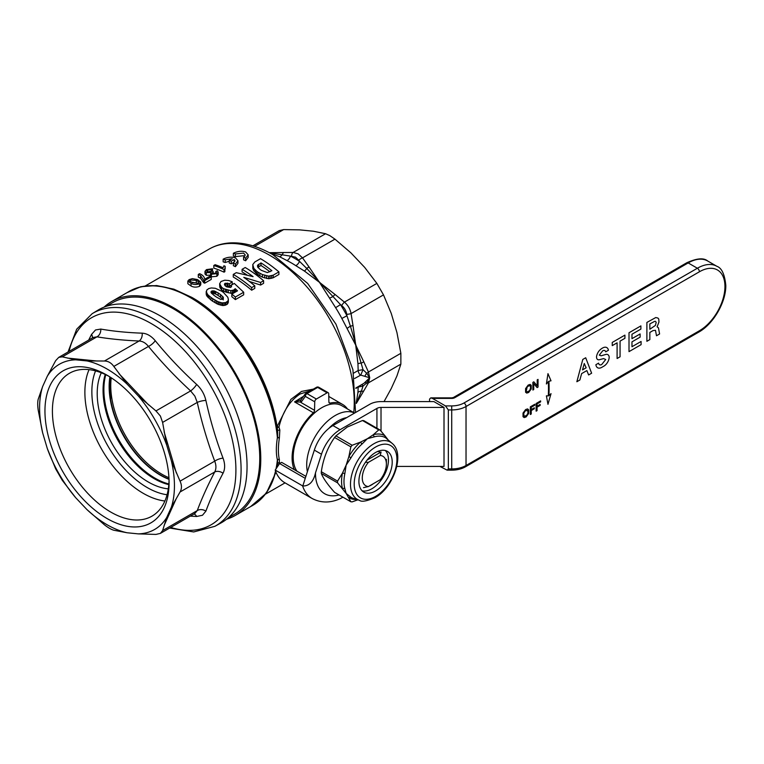 <?xml version="1.0" encoding="UTF-8"?>
<svg xmlns="http://www.w3.org/2000/svg" width="764" height="764" viewBox="0 0 764 764"><rect width="100%" height="100%" fill="white"/><g stroke="black" fill="none" stroke-linecap="round" stroke-linejoin="round"><path stroke-width="1.15" d="M368.391 486.563A17.047 9.846 -60 0 1 362.279 477.977A17.047 9.846 -60 0 1 368.391 462.344L380.281 455.478A17.047 9.846 -60 0 1 386.393 464.063A17.047 9.846 -60 0 1 380.281 479.697L368.391 486.563L363.511 487.652M380.281 455.478L381.064 452.03L367.035 460.138M365.459 462.277L368.391 462.344M316.267 387.549A2.311 1.337 60 0 1 316.525 387.3A2.311 1.337 60 0 1 317.681 387.415L306.975 393.603A2.311 1.337 60 0 0 305.82 393.489A2.311 1.337 60 0 0 305.552 393.727A2.311 1.795 35.8 0 0 305.094 394.138L300.997 399.82A2.311 1.795 35.8 0 0 301.236 402.065L294.57 401.912L303.719 396.153M310.767 390.633L300.013 394.023C289.613 400.985 282.594 412.016 278.956 427.114L279.834 430.027L279.376 437.934C278.058 446.73 278.058 453.95 279.376 459.594L279.404 463.843M294.369 469.707A41.896 24.19 -60 0 1 313.364 412.761L294.57 401.912L301.188 399.715M276.348 468.38A123.567 71.338 60 0 0 277.647 459.689A1.442 1.079 -17.7 0 1 279.376 459.594A1.442 1.136 -14 0 0 277.389 459.804A1.442 0.917 -174.2 0 1 277.647 459.689L277.122 467.234M225.256 285.86L229.487 286.414L232.208 284.351L232.208 281.763L229.487 283.816L229.487 286.414M235.369 299.612L243.678 294.818L243.678 292.23L235.369 297.024L235.369 299.612A120.206 69.4 60 0 0 231.826 296.699L231.826 294.111L237.499 290.836L235.236 288.697L235.799 291.81M235.236 288.697L233.66 290.081L230.814 290.683L223.642 288.697A120.206 69.4 -120 0 0 221.751 287.426L219.64 283.778L219.784 287.159L221.751 290.014A120.206 69.4 60 0 1 223.642 291.294L230.814 293.281L233.66 292.679L235.236 291.285M242.093 269.32L245.215 267.515A120.206 69.4 60 0 1 263.599 280.722L260.6 282.46L243.773 277.351A120.206 69.4 60 0 1 254.775 285.812L251.662 287.617A120.206 69.4 -120 0 0 233.268 274.41L236.277 272.672L253.094 276.644A120.206 69.4 -120 0 0 242.093 269.32L242.093 271.908A120.206 69.4 60 0 1 247.097 275.04M249.398 281.467L260.6 285.048L263.599 283.32L263.599 280.722M233.268 274.41L233.268 277.007A120.206 69.4 60 0 1 251.662 290.215L254.775 288.41L254.775 285.812M206.796 292.602L206.204 294.13L206.719 295.83L211.007 300.051A120.206 69.4 60 0 1 212.764 301.312L217.941 304.282L223.203 305.581L227.166 304.358L228.226 302.678L228.188 300.94M252.76 264.583L253.228 269.702L256.752 273.894A120.206 69.4 60 0 1 258.108 274.868L262.424 277.16L268.613 278.745L273.216 277.771L278.908 274.477L278.908 271.888L273.216 275.174L268.613 276.148L262.424 274.562L258.108 272.271A120.206 69.4 -120 0 0 256.752 271.306L253.858 268.412L252.76 264.583L254.823 261.966L260.514 258.681A120.206 69.4 60 0 1 278.908 271.888M277.026 426.665A1.442 0.659 171.4 0 1 277.084 426.637L290.864 399.4L301.57 391.416L313.383 389.115M328.768 396.115L329.408 396.822M278.468 465.228L277.638 464.292M223.155 259.177C227.28 257.076 231.358 256.628 235.407 257.821L237.948 260.725L235.407 264.067A123.386 71.233 -120 0 0 233.364 263.112L235.064 260.906L234.223 259.474L231.234 261.202A123.386 71.233 -120 0 0 229.276 260.419L232.266 258.69L225.189 259.846A123.386 71.233 -120 0 0 223.155 259.177L223.155 261.842A120.206 69.4 60 0 1 225.189 262.501L229.276 261.24M269.234 252.674L293.137 252.454L298.18 253.887L302.525 257.869A4.336 1.805 146.1 0 0 298.781 260.276L295.534 257.182L290.444 256.131A5.778 3.553 -63.4 0 1 287.044 260.6L279.729 256.799L270.084 253.123M384.044 401.597L391.263 388.484L396.936 375.945L400.861 364.132L400.861 353.302L396.936 332.531L391.263 313.441L383.499 294.885L376.862 283.396L364.676 267.39L350.982 252.932L334.957 239.151L329.809 235.627L325.569 233.736L313.383 231.225L299.689 229.868L283.664 229.582L279.232 230.613L252.846 245.846M243.582 257.21L243.582 259.827A120.206 69.4 60 0 1 245.626 260.772L248.166 257.43L248.166 254.823L245.626 258.175A123.386 71.233 -120 0 0 243.582 257.21L245.273 255.014L243.582 253.104L235.407 253.944A123.386 71.233 -120 0 0 233.364 253.276C237.489 251.184 241.577 250.726 245.626 251.929L248.166 254.823M233.364 253.276L233.364 255.94A120.206 69.4 60 0 1 235.407 256.599L243.582 255.73L244.661 256.37M276.014 468.876A123.529 71.319 -120 0 0 277.389 459.804C275.995 454.045 275.995 446.663 277.389 437.667A1.442 0.735 174.8 0 1 277.647 437.543L277.676 431.011C271.669 380.224 233.221 320.374 191.754 297.349L173.877 289.164L156.677 285.545L140.853 286.701L127.091 292.622M104.105 307.118A123.529 71.319 60 0 1 111.659 301.532A123.529 71.319 60 0 1 173.418 307.644A123.529 71.319 60 0 1 254.126 416.504A123.529 71.319 60 0 1 235.188 515.49A123.529 71.319 60 0 1 226.564 519.234M228.274 517.811L234.462 514.239A122.087 70.489 -120 0 0 259.75 458.352A122.087 70.489 -120 0 0 206.461 335.491A122.087 70.489 -120 0 0 112.384 302.783L106.196 306.354M307.395 471.684A40.311 23.273 -60 0 1 335.205 415.521A40.311 23.273 -60 0 1 354.544 413.085M296.919 471.178A40.311 23.273 -60 0 1 321.72 407.728A40.311 23.273 -60 0 1 341.871 405.732L354.572 413.066M328.692 428.518A35.975 20.771 -60 0 1 338.271 420.821A35.975 20.771 -60 0 1 346.684 417.621M300.949 399.887A2.311 1.834 44.4 0 0 300.892 399.944A2.311 1.834 44.4 0 0 300.911 402.456L314.539 410.325L314.73 401.807A2.311 1.337 -60 0 1 316.363 399.028L327.078 392.839L317.681 387.415A2.311 1.337 120 0 1 318.836 387.3A2.311 2.311 0 0 0 316.525 387.3L305.82 393.489A2.311 2.311 0 0 0 305.094 394.138L305.094 394.138A2.311 1.795 35.8 0 0 305.333 396.382L301.236 402.065M327.078 392.839A2.311 1.337 -60 0 1 328.233 392.725A2.311 1.337 -60 0 1 328.711 393.737L328.902 402.036A2.311 1.337 -60 0 0 329.379 403.039A2.311 1.337 -60 0 0 330.077 403.115A41.896 24.19 -60 0 1 342.673 404.481A41.896 24.19 -60 0 1 347.458 408.96M314.539 410.325A2.311 1.337 -60 0 1 313.364 412.761M127.521 292.373A123.567 71.338 60 0 1 190.799 297.588A123.567 71.338 60 0 1 277.647 437.543A1.442 0.497 -167.6 0 1 279.376 437.934L277.389 437.667A123.529 71.319 -120 0 0 190.57 297.75A123.529 71.319 -120 0 0 128.801 291.628L111.659 301.532M245.626 258.175L245.626 260.772M235.407 253.944L235.407 256.599M229.487 283.816L225.304 283.234L224.797 285.287M225.304 283.234L225.304 285.832M224.797 283.53L224.492 284.752M224.492 284.074L225.285 285.898A120.206 69.4 60 0 1 226.765 286.901L230.585 287.465L231.568 286.481L231.282 285.163L231.282 286.911M231.282 285.163L234.29 283.425L243.678 292.23M235.369 297.024A120.206 69.4 -120 0 0 231.826 294.111M233.66 290.081L233.66 292.679M234.739 289.461L234.739 292.058M232.399 290.473L232.399 293.07M230.814 290.683L230.814 293.281M228.235 290.272L228.235 292.87M225.418 289.461L225.418 292.058M226.736 289.919L226.736 292.517M223.642 288.697L223.642 291.294M221.751 287.426L221.751 290.014M220.729 286.29L220.729 288.887M220.166 285.469L220.166 288.066M219.784 284.561L219.784 287.159M219.64 283.778L220.997 281.496L224.769 280.197L228.732 280.522L232.208 281.763M225.304 284.896A82.254 47.492 60 0 1 227.195 283.091L227.214 285.688M227.949 283.253L227.949 285.851M325.569 233.736L293.137 252.454A4.336 2.741 89 0 0 291.581 256.121M269.425 252.769L290.444 256.131A97.668 56.393 60 0 1 294.99 258.576A97.668 56.393 60 0 1 299.536 261.374L306.756 268.451A4.336 1.652 -37.4 0 1 309.095 267.047L319.457 282.317L304.454 271.077L295.859 265.691A94.774 54.721 -120 0 0 291.447 262.978A94.774 54.721 -120 0 0 287.044 260.6M298.781 260.276L299.536 261.374A5.778 3.113 -56.8 0 1 295.859 265.691M283.826 252.454A4.336 2.932 91.1 0 0 282.422 254.402A5.778 4.326 -62.5 0 1 279.729 256.799M304.454 271.077A5.778 2.168 -58.2 0 0 306.756 268.451L340.505 304.626A97.668 56.393 60 0 1 346.932 315.752L350.428 326.19A4.336 1.031 -10.8 0 0 352.987 325.464L355.728 345.137L341.852 318.464L346.932 315.752L346.722 314.329C346.149 310.728 344.449 307.796 341.632 305.514L340.505 304.626L335.616 307.663L319.457 282.317L335.119 294.522A4.336 1.031 130.8 0 0 333.209 296.384A5.778 1.337 -29.4 0 1 329.924 297.97M335.119 294.522L344.43 302.114A4.336 0.859 127.7 0 0 341.632 305.514M346.722 314.329A4.336 0.859 -7.7 0 0 351.068 313.603L352.987 325.464M376.862 283.396L344.43 302.114C347.983 305.161 350.198 308.99 351.068 313.603L383.499 294.885M347.41 328.243A5.778 1.337 149.4 0 1 350.428 326.19L363.024 369.661L366.653 373.233L369.719 377.779L360.742 375.105L354.62 378.486M357.953 363.75L355.728 345.137L363.769 361.744A4.336 1.652 157.4 0 1 361.382 363.062A5.778 2.168 -1.8 0 0 357.953 363.75L358.163 370.511L363.024 369.661L360.742 375.105M363.769 361.744L368.429 372.02A4.336 1.805 153.9 0 1 366.653 373.233A5.205 2.072 -56 0 0 365.039 376.003M400.861 353.302L368.429 372.02L369.719 377.779L366.653 383.079L363.024 386.049L358.163 387.071A5.205 2.999 60 0 1 358.24 386.603M361.83 384.521A5.205 1.795 77.8 0 1 363.024 386.049L361.382 391.168A4.336 2.932 28.9 0 0 363.769 390.92L356.291 403.459M356.32 402.494L357.953 392.304A5.778 4.326 -177.5 0 1 361.382 391.168L356.301 403.239M357.953 392.304L358.163 387.071L355.871 388.398M363.96 383.299L369.719 377.779L368.429 382.859A4.336 2.741 -149 0 1 366.653 383.079A5.205 1.824 54.3 0 0 365.039 382.621M353.646 373.118L358.163 370.511A5.205 2.999 -120 0 0 360.331 375.191M251.662 287.617L251.662 290.215M260.6 282.46L260.6 285.048M227.739 301.054L225.762 302.573L222.047 302.907L217.941 301.684L212.764 298.714A120.206 69.4 -120 0 0 211.007 297.454L208.056 294.99L206.347 292.316L206.796 290.005L208.773 288.553L211.332 287.952L215.295 288.276L221.761 291.246A120.206 69.4 60 0 1 223.518 292.507L227.806 297.263L228.331 299.287L227.739 303.652M228.226 300.08L228.226 302.678M225.762 302.573L225.762 305.17M227.166 301.761L227.166 304.358M224.664 302.831L224.664 305.428M223.203 302.983L223.203 305.581M222.047 302.907L222.047 305.504M220.739 302.649L220.739 305.247M219.239 302.21L219.239 304.807M217.941 301.684L217.941 304.282M216.432 300.997L216.432 303.594M214.904 300.071L214.904 302.659M212.764 298.714L212.764 301.312M211.007 297.454L211.007 300.051M209.231 296.002L209.231 298.59M208.056 294.99L208.056 297.588M207.283 294.035L207.283 296.633M206.719 293.233L206.719 295.83M206.347 292.316L206.347 294.914M206.309 292.096L206.309 293.452M206.204 291.533L206.204 294.13M211.217 291.361L213.777 290.845L218.112 292.879A120.206 69.4 60 0 1 220.605 294.675L223.289 297.311L223.308 299.03L220.748 299.421L216.422 297.081A120.206 69.4 -120 0 0 213.93 295.296L211.246 292.898L211.217 291.361L211.217 292.86M211.055 291.8L211.055 292.517M212 290.912L211.819 293.615M213.777 290.845L213.777 293.443L212 293.51M212.726 290.836L212.726 293.433M215.725 291.456L215.725 294.054L213.777 293.443M214.512 291.017L214.512 293.605M220.605 294.675L220.605 297.263A120.206 69.4 -120 0 0 218.112 295.477L215.725 294.054M218.112 292.879L218.112 295.477M223.289 299.908L220.605 297.263M223.289 297.311L223.289 299.039M222.668 296.432L222.668 299.03M228.331 299.287L228.331 301.885M257.516 265.538L260.982 262.892A120.206 69.4 60 0 1 271.869 270.704L267.352 272.595L261.317 270.313A120.206 69.4 -120 0 0 260.123 269.463L258.041 267.429L257.516 265.538L257.516 266.34M258.7 264.21L258.7 266.808L257.86 267.515M257.86 264.917L257.86 267.104M260.982 262.892L260.982 265.49L258.7 266.808M269.95 271.803A120.206 69.4 -120 0 0 260.982 265.49M273.216 275.174L273.216 277.771M252.808 265.958L252.808 268.556M253.228 267.104L253.228 269.702M253.858 268.412L253.858 271.01M255.357 270.103L255.357 272.691M256.752 271.306L256.752 273.894M258.108 272.271L258.108 274.868M259.865 273.331L259.865 275.928M262.424 274.562L262.424 277.16M264.726 275.393L264.726 277.991M266.646 275.899L266.646 278.497M268.613 276.148L268.613 278.745M270.074 275.995L270.074 278.583M271.65 275.737L271.65 278.335M196.281 280.35L198.984 282.078L198.325 283.177L192.347 282.623L189.644 280.856L190.322 280.006L196.281 280.35L196.281 282.976L191.707 282.193M190.322 280.006L190.322 281.677M197.484 283.511L196.281 282.976M197.58 279.595L192.404 278.621L189.138 279.614L187.848 281.056L191.038 283.377C193.512 284.733 196.329 284.848 199.49 283.731L200.77 282.174L197.58 279.595M200.77 282.174L200.77 284.781L199.49 286.338C196.348 287.465 193.531 287.35 191.038 286.003L187.848 283.711L187.848 281.056M199.49 283.731L199.49 286.338M191.038 283.377L191.038 286.003M209.938 276.205L204.704 279.232C204.341 276.788 202.641 274.944 199.595 273.693L198.287 274.448L200.607 275.68L203.644 280.101A123.386 71.233 60 0 1 204.704 280.589L211.246 276.807A123.386 71.233 -120 0 0 209.938 276.205M211.246 276.807L211.246 279.414L204.704 283.196A120.206 69.4 -120 0 0 203.644 282.709L200.607 278.316L198.287 277.103L198.287 274.448M204.704 280.589L204.704 283.196M203.644 280.101L203.644 282.709M200.607 275.68L200.607 278.316M207.607 270.026L211.351 269.568L212.535 268.766L206.471 269.606L204.991 271.335L206.309 272.672L210.74 272.538L211.38 274.2L216.88 273.693L218.179 272.089L217.253 270.781L215.811 271.487L216.413 272.261L215.658 273.168L212.64 273.426L213.194 271.554L212.153 271L207.627 271.917L206.729 271.039L207.607 270.026L207.607 271.908M213.194 271.554L213.194 273.588M211.351 269.568L211.351 271.592M212.535 268.766L212.535 271.201M210.74 272.538L210.492 275.833M212.64 273.426L212.01 272.767M212.994 271.659L212.994 273.541M215.811 271.487L215.811 273.082M218.179 272.089L218.179 274.706L216.88 276.301L211.38 276.816L210.74 275.164L206.309 275.307L204.991 273.98L204.991 271.335M216.88 273.693L216.88 276.301M211.38 274.2L211.38 276.816M206.309 272.672L206.309 275.307M213.815 265.48L213.815 268.135A120.206 69.4 -120 0 1 224.033 272.165L224.033 269.558L224.874 269.071L225.151 266.292A123.386 71.233 -120 0 0 223.938 265.776L223.088 267.782A123.386 71.233 -120 0 0 215.123 264.726L213.815 265.48A123.386 71.233 60 0 1 224.033 269.558M225.151 266.292L225.151 268.909M224.578 269.253L224.874 271.678L224.033 272.165M224.874 269.071L224.874 271.678M235.407 264.067L235.407 266.674L237.948 263.332L237.948 260.725M225.189 259.846L225.189 262.501M229.276 260.419L229.276 263.045A120.206 69.4 60 0 1 231.234 263.819L234.223 262.09L234.223 259.474M231.234 261.202L231.234 263.819M233.364 263.112L233.364 265.719A120.206 69.4 60 0 1 235.407 266.674M277.179 427.573L278.956 427.114L277.084 426.637A120.206 69.4 60 0 0 205.965 306.899M278.268 462.869A1.442 1.394 85.3 0 1 278.956 463.175A1.442 1.27 -32 0 0 278.106 462.984M279.834 430.027L277.542 430.361L277.676 431.011M279.834 463.051A1.442 1.394 73.2 0 0 277.781 463.309M180.056 481.167C181.899 485.159 181.899 488.769 180.056 491.997L171.394 507.172L166.714 517.505L162.598 530.579L160.392 533.387L155.961 534.418L138.36 533.883L127.072 532.756L113.817 530.235C111.277 529.519 108.154 527.714 104.439 524.82L86.962 509.607L75.674 497.689L62.295 480.336L55.657 468.838L47.32 448.573L42.641 432.835L38.2 410.096C37.56 405.407 37.56 401.797 38.2 399.266L42.641 386.527L47.32 376.194L55.657 360.675L58.761 357.361L62.295 356.845L75.674 359.815L86.962 360.933A95.357 55.056 60 0 1 127.072 384.091L138.36 396.01A95.357 55.056 60 0 1 154.691 419.321A95.357 55.056 60 0 1 166.714 445.125L171.394 460.864L180.056 481.167L214.713 461.16A7.22 2.588 159.5 0 1 223.04 458.152C225.17 463.958 225.17 468.991 223.04 473.231C216.002 486.515 210.281 499.159 205.888 511.145L202.479 515.261L196.654 516.474L190.293 516.12M166.714 445.125L162.598 422.416L160.392 416.036L155.961 410.927L138.36 396.01M63.135 472.19A87.774 50.672 60 0 1 49.679 386.317A87.774 50.672 60 0 1 107.017 375.181A87.774 50.672 60 0 1 150.9 421.508A87.774 50.672 60 0 1 169.083 482.676A87.774 50.672 60 0 1 130.768 526.768A87.774 50.672 60 0 1 63.135 472.19M169.054 480.48A82.493 47.626 60 0 1 151.998 516.139A82.493 47.626 60 0 1 69.495 468.513A82.493 47.626 60 0 1 69.495 373.252A82.493 47.626 60 0 1 108.908 376.308M101.297 372.775A72.236 41.705 -120 0 0 112.174 443.874A72.236 41.705 -120 0 0 168.309 488.845M168.815 484.615A72.236 41.705 60 0 1 118.019 440.494A72.236 41.705 60 0 1 105.212 374.446M160.392 533.387L194.868 513.475L197.255 510.581C201.82 498.434 207.646 485.57 214.713 471.99C216.317 468.876 216.317 465.257 214.713 461.16C207.646 442.299 201.82 422.712 197.255 402.408L194.868 396.124L190.618 390.92C175.319 376.814 161.271 361.983 148.474 346.436A7.22 2.588 140.5 0 0 155.245 340.715C167.784 356.091 181.584 370.655 196.654 384.435C201.333 388.819 204.408 394.148 205.888 400.431C210.291 420.391 216.011 439.634 223.04 458.152M88.672 340.095L91.537 334.403L95.5 329.972L100.772 329.074C113.368 331.261 127.177 332.636 142.18 333.171C146.889 333.448 151.243 335.959 155.245 340.715M221.598 522.614A122.908 70.956 -120 0 0 221.598 380.701A122.908 70.956 -120 0 0 98.69 309.735A122.908 70.956 -120 0 0 97.935 310.184L92.148 313.698A122.765 70.88 60 0 1 92.893 313.25A122.765 70.88 60 0 1 215.658 384.12A122.765 70.88 60 0 1 215.658 525.88A122.765 70.88 60 0 1 214.894 526.31L220.834 523.044A122.908 70.956 -120 0 0 221.598 522.614M100.772 329.074A7.22 5.768 -80.7 0 1 96.942 336.838L93.246 337.449L58.761 357.361M155.961 410.927L190.618 390.92A7.22 1.92 132.8 0 0 196.654 384.435M91.537 334.403A7.22 5.1 -152.6 0 1 92.358 337.965M142.18 333.171A7.22 5.1 -87.4 0 1 139.086 341.011C123.797 340.343 109.749 338.949 96.942 336.838L62.295 356.845M127.072 384.091L113.817 366.433L148.474 346.436C145.704 342.969 142.572 341.164 139.086 341.011L104.439 361.019L86.962 360.933M113.817 366.433C111.305 362.862 108.173 361.057 104.439 361.019M47.32 376.194A95.357 55.056 60 0 1 75.674 359.815M42.641 432.835A95.357 55.056 60 0 1 42.641 386.527M193.98 513.991A7.22 5.1 -87.4 0 1 196.654 516.474M162.598 530.579L197.255 510.581A7.22 5.768 -159.3 0 1 205.888 511.145M180.056 491.997L214.713 471.99A7.22 5.1 -152.6 0 1 223.04 473.231M162.598 422.416L197.255 402.408A7.22 1.92 167.2 0 1 205.888 400.431M127.072 532.756A95.357 55.056 60 0 1 86.962 509.607M166.714 517.505A95.357 55.056 60 0 1 138.36 533.883M171.394 460.864A95.357 55.056 60 0 1 171.394 507.172M75.674 497.689A95.357 55.056 60 0 1 47.32 448.573M168.94 477.71A72.236 41.705 60 0 1 161.834 474.186A72.236 41.705 60 0 1 111.248 377.798M105.785 374.713A72.379 41.791 -120 0 0 163.248 482.17A72.379 41.791 -120 0 0 168.873 483.984M342.94 497.183L340.161 498.672C330.306 503.142 320.966 503.084 312.151 498.51L284.771 482.705A54.903 31.696 -60 0 1 275.212 470.07L279.605 463.538L281.649 462.363L305.896 476.364M279.605 463.538L305.256 478.35M376.929 408.415A5.778 3.333 180 0 1 381.016 407.432L444.008 407.432L433.895 401.597L381.016 401.597A15.891 9.178 0 0 0 369.786 404.28L332.923 425.567A28.898 16.684 -60 0 0 314.329 450.111L302.802 485.99C309.258 486.085 313.488 481.712 315.494 472.868L321.482 454.236A28.898 16.684 -60 0 1 340.076 429.693L376.929 408.415L376.929 428.232M444.008 407.432L444.008 466.422L396.803 466.422M302.802 485.99L275.212 470.07M439.921 466.422L447.121 470.147L448.344 468.924L448.344 409.934L445.45 405.913L432.453 398.407L430.781 397.872L429.559 399.094L429.559 401.597M351.001 497.316A34.437 19.883 120 0 0 353.388 498.386L359.529 500.344A33.062 19.09 -60 0 1 351.755 474.769A33.062 19.09 -60 0 1 373.873 443.76A33.062 19.09 -60 0 1 392.333 443.54L385.648 437.782A34.437 19.883 120 0 0 374.494 436.788L367.388 438.698L362.165 443.903A2.894 1.194 48.7 0 1 360.493 442.127L367.388 438.698L373.329 434.716L378.734 429.903A39.441 22.777 -60 0 1 380.033 430.017L363.788 420.639A39.441 22.777 120 0 0 362.489 420.525L347.248 427.066L335.902 435.872A39.441 22.777 120 0 0 334.613 437.476C327.632 447.379 323.201 458.801 321.319 471.741A39.441 22.777 120 0 0 321.319 473.47C323.172 478.264 327.603 484.567 334.613 492.379L350.857 501.757L346.149 493.42L351.001 497.316A2.894 2.359 -59.4 0 0 348.881 497.708A35.841 20.695 -60 0 0 356.626 499.417M362.165 443.903A34.437 19.883 120 0 0 351.001 457.789L346.149 465.114L344.841 473.67A2.894 1.165 11.8 0 0 342.473 473.107L346.149 465.114L348.881 456.566L350.857 446.854A39.441 22.777 -60 0 1 352.147 445.25L335.902 435.872M344.841 473.67A34.437 19.883 120 0 0 344.841 488.549L346.149 493.42L337.564 482.848A39.441 22.777 -60 0 1 337.564 481.119L321.319 471.741M385.314 450.512A23.55 13.599 -60 0 1 386.641 469.755A23.55 13.599 -60 0 1 371.82 488.798A23.55 13.599 -60 0 1 362.06 490.784M375.563 490.956A23.55 13.599 120 0 0 390.948 470.204A23.55 13.599 120 0 0 387.338 451.333A23.55 13.599 120 0 0 375.563 452.498A23.55 13.599 120 0 0 360.178 473.25A23.55 13.599 120 0 0 363.788 492.121A23.55 13.599 120 0 0 375.563 490.956M377.311 451.591A19.358 11.173 -60 0 1 380.596 452.307M373.376 483.679A19.358 11.173 -60 0 1 371.294 485.064A19.358 11.173 -60 0 1 369.213 486.085M378.734 429.903L362.489 420.525M350.857 446.854L334.613 437.476M357.886 499.818L352.147 501.872A39.441 22.777 -60 0 1 350.857 501.757M337.564 482.848L321.319 473.47M344.841 488.549A2.894 2.053 -15.4 0 0 342.473 488.588A35.841 20.695 -60 0 1 342.473 473.107L337.564 481.119M351.001 457.789L348.881 456.566A35.841 20.695 -60 0 1 360.493 442.127L352.147 445.25M385.648 437.782A2.894 2.359 120.6 0 1 384.941 435.757L387.72 439.348M374.494 436.788A2.894 2.034 74.6 0 1 373.329 434.716A35.841 20.695 -60 0 1 384.941 435.757L380.033 430.017M548.924 395.647A150.689 87 120 0 0 548.924 381.236L551.016 380.806L547.969 373.653L546.394 383.977L548.313 381.656A149.83 86.504 -60 0 1 548.313 395.924L546.394 395.828L547.969 404.328L551.016 393.651L548.924 395.647M536.137 403.488L536.137 411.156L537.054 410.631L537.054 407.174L540.129 405.407L540.129 404.442L537.054 406.219L537.054 403.917L540.625 401.854L540.625 400.899L536.137 403.488M530.331 406.84L530.331 414.508L531.247 413.983L531.247 410.535L534.313 408.759L534.313 407.804L531.247 409.571L531.247 407.279L534.81 405.216L534.81 404.252L530.331 406.84M523.025 413.076L523.025 416.714L524.19 417.574L526.1 416.953L528.669 413.458L528.669 409.81L527.59 408.902L525.603 409.571L523.025 413.076M523.693 413.553L524.104 416.284L526.597 415.521L528.01 412.98L527.59 410.249L525.097 411.013L523.693 413.553M533.721 389.554L533.721 383.614L537.121 387.587L538.037 387.061L538.037 379.393L537.207 379.87L537.207 385.81L533.807 381.838L532.89 382.363L532.89 390.032L533.721 389.554M526.253 390.987L527.16 391.999L529.653 390.557L530.646 387.778L530.149 385.763L528.659 385.868L527.16 387.014L526.253 390.987M525.584 388.599L525.584 392.238L526.749 393.097L528.659 392.476L531.228 388.981L531.228 385.333L530.149 384.426L528.153 385.094L525.584 388.599M601.134 355.804L599.291 355.126L602.72 350.781A4.622 2.674 -60 0 1 605.718 351.822L608.431 350.256A8.442 4.87 120 0 0 602.863 347.849L602.538 348.04C599.32 349.845 597.314 352.662 596.522 356.502L596.56 357.542A5.596 3.228 120 0 0 599.625 359.653L603.617 358.593L605.709 359.529L601.669 364.571A4.622 2.674 -60 0 1 598.594 363.139L595.901 364.686A8.442 4.87 120 0 0 601.526 367.494L603.913 366.118A7.449 4.307 120 0 0 609.194 357.017A6.675 3.858 120 0 0 605.374 354.572L601.134 355.804M659.59 333.973L658.453 327.842L657.107 326.849L658.96 322.016L658.749 319.018L657.899 318.044L655.76 317.547L646.888 322.437L646.888 341.307L649.849 339.598L649.849 332.435L653.086 330.564L655.483 330.315L656.496 335.759L659.59 333.973M654.557 321.405L649.849 323.917L649.849 329.236L655.407 325.426L656.2 322.332L655.407 321.31L654.557 321.405M629.011 332.76L629.011 351.631L641.082 344.659L641.082 341.46L631.971 346.732L631.971 341.861L640.117 337.153L640.117 333.963L631.971 338.662L631.971 334.24L640.891 329.093L640.891 325.894L629.011 332.76M612.25 342.434L612.25 345.624L617.102 342.826L617.102 358.507L620.062 356.798L620.062 341.116L624.914 338.318L624.914 335.119L612.25 342.434M581.624 373.615L586.867 370.578L588.614 374.952L591.622 373.214L585.701 357.762L582.789 359.443L576.868 381.733L579.876 379.994L581.624 373.615M582.512 369.9L586.15 367.799L584.259 363.511L582.512 369.9M582.789 359.443L576.849 381.723M275.68 471.398A123.567 71.338 60 0 1 251.05 506.331M191.917 297.502A122.88 70.947 60 0 1 277.552 430.294M189.663 296.938A120.932 69.82 60 0 1 192.709 298.638M353.751 412.589A120.206 69.4 -120 0 0 269.253 255.033A120.206 69.4 -120 0 0 209.155 249.083C215.734 245.311 223.002 243.248 230.948 242.876C244.47 242.398 258.442 246.333 272.863 254.679L307.672 283.444L335.94 324.117L352.92 369.69L355.546 412.503M235.188 515.49L252.33 505.587A123.529 71.319 -120 0 0 275.546 471.025M316.363 399.028L306.975 393.603A2.311 1.337 120 0 0 305.333 396.382L314.73 401.807M334.957 239.151L302.525 257.869L309.095 267.047M341.852 318.464A94.774 54.721 -120 0 0 335.616 307.663M206.347 293.519A101.201 58.427 -120 0 0 206.223 294.255M400.861 364.132L368.429 382.859L363.769 390.92M254.555 246.38L283.664 229.582M328.969 402.475L330.077 403.115M164.9 501.003A82.493 47.626 60 0 1 101.965 449.767A82.493 47.626 60 0 1 89.063 369.642M95.567 370.893A78.215 45.152 -120 0 0 108.058 446.252A78.215 45.152 -120 0 0 167.068 494.747M170.706 527.427A119.547 69.018 -120 0 0 211.141 524.772A119.547 69.018 -120 0 0 211.141 386.727A119.547 69.018 -120 0 0 91.594 317.709A119.547 69.018 -120 0 0 69.075 351.402M67.509 358.096L97.047 361.028M119.031 373.72L148.569 404.901M164.126 431.832L176.36 473.002M176.36 498.395L164.126 525.441M109.892 376.919A72.379 41.791 -120 0 0 168.51 479.133A72.379 41.791 -120 0 0 169.016 479.324M110.608 399.591L110.073 377.034A72.695 41.972 -120 0 0 110.608 399.591A72.695 41.972 -120 0 0 149.744 467.377A72.695 41.972 -120 0 0 168.815 479.057M381.016 431.135L381.016 407.432M340.076 429.693L332.923 425.567M321.482 454.236L314.329 450.111M315.494 472.868A44.503 25.689 120 0 0 339.054 494.948M312.151 498.51A54.903 31.696 -60 0 1 302.592 485.875M448.344 468.924L451.725 468.924L451.725 409.934A20.227 11.68 180 0 0 466.03 406.515L466.03 465.505L699.413 330.755A36.118 20.857 120 0 0 724.95 286.519A36.118 20.857 120 0 0 699.413 271.774L466.03 406.515A2.894 1.671 -120 0 0 463.987 402.981L697.37 268.24L688.173 262.931L454.79 397.672A4.336 2.502 180 0 1 451.725 398.407L432.453 398.407M448.344 409.934L451.725 409.934L451.725 405.913A17.333 10.008 0 0 0 463.987 402.981M445.45 405.913L451.725 405.913M699.413 271.774A2.894 1.671 -120 0 0 697.37 268.24A39.012 22.519 -60 0 1 716.871 266.302C721.732 267.992 724.702 274.343 725.8 285.344C726.106 302.038 713.423 323.993 698.812 332.082A2.894 1.671 60 0 0 699.413 330.755M447.121 470.147L451.725 470.147L451.725 468.924A20.227 11.68 0 0 0 466.03 465.505A2.894 1.671 60 0 1 465.429 466.823L698.812 332.082M707.684 260.992A39.012 22.519 120 0 0 688.173 262.931A2.894 1.671 60 0 0 686.731 262.787C696.806 258.232 703.787 257.64 707.684 260.992L716.871 266.302M430.781 397.872L451.725 397.872L451.725 398.407M451.725 397.872L453.348 397.528A2.894 1.671 60 0 1 454.79 397.672M375.563 496.399A30.216 17.448 -60 0 1 354.2 484.061A30.216 17.448 -60 0 1 375.563 447.055A30.216 17.448 -60 0 1 396.927 459.393A30.216 17.448 -60 0 1 375.563 496.399M386.393 464.063L386.393 459.345M250.621 506.58L266.369 493.133L275.995 472.19M265.681 494.041L285.048 482.867M318.836 387.3L328.233 392.725M355.833 387.988L364.046 383.251M145.475 285.841L209.155 249.083M278.526 462.755L277.752 463.586M342.673 404.481L328.768 396.449M214.894 526.31L193.731 531.945L169.656 528.039M68.025 352.013L76.677 329.208L92.148 313.698M234.739 289.699L235.236 289.403M169.006 479.114L168.92 479.076C162.512 476.564 156.114 472.658 149.744 467.377M451.725 470.147C456.958 470.118 461.523 469.01 465.429 466.823M453.348 397.528L686.731 262.787M359.529 500.344C361.458 502.091 366.605 501.213 374.962 497.717C393.345 487.843 405.331 454.303 392.333 443.54"/></g></svg>
